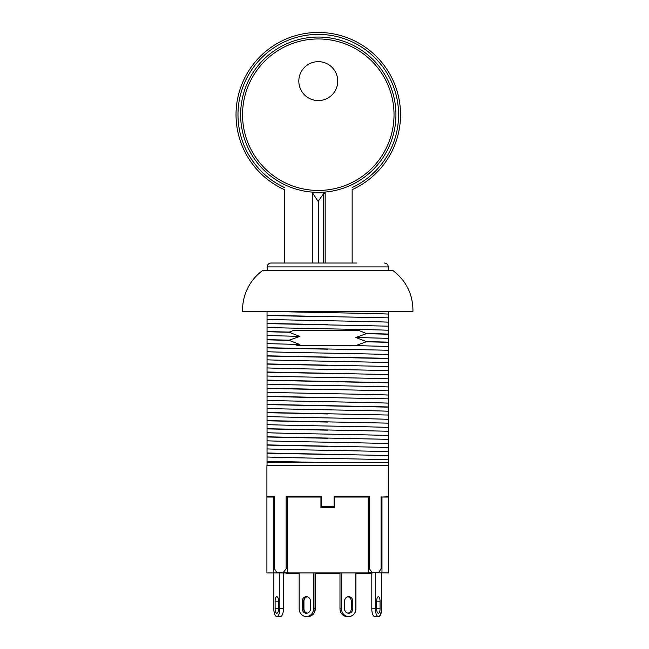 <?xml version="1.0" encoding="UTF-8"?>
<svg xmlns="http://www.w3.org/2000/svg" width="649" height="649" viewBox="0 0 649 649"><rect width="100%" height="100%" fill="white"/><g stroke="black" fill="none" stroke-linecap="round" stroke-linejoin="round"><path stroke-width="0.97" d="M312.445 192.858L318.156 201.425L323.551 193.727L325.165 192.858L312.445 192.858L312.445 263.032M284.408 189.654A82.253 82.253 0 0 1 253.564 63.943A82.253 82.253 0 0 1 383.007 63.943A82.253 82.253 0 0 1 352.156 189.654A82.253 82.253 0 0 0 383.007 63.943A82.253 82.253 0 0 0 253.564 63.943A82.253 82.253 0 0 0 284.408 189.654L284.408 263.032L271.104 263.032L356.958 263.032M352.156 263.032L352.156 189.654M318.286 263.032L318.286 201.425M318.286 38.956A75.746 75.746 0 0 1 383.884 152.572A75.746 75.746 0 0 1 252.688 152.572A75.746 75.746 0 0 1 318.286 38.956M318.286 61.655A19.47 19.47 0 0 0 301.428 90.852A19.47 19.47 0 0 0 335.144 90.852A19.47 19.47 0 0 0 318.286 61.655M388.297 270.317L388.297 266.926C388.07 264.565 386.772 263.267 384.403 263.032M271.104 263.032A3.894 3.894 0 0 0 267.21 266.926L388.297 266.926M267.039 461.285L321.839 462.461L388.524 462.461L388.524 455.541L267.039 452.994L267.039 462.461L321.855 462.461M327.786 324.881L267.039 323.421L267.039 331.517A72.907 0.673 -179.1 0 0 289.316 332.069L293.956 330.276L358.28 330.276L366.474 333.513A73.029 0.673 -179.1 0 1 388.524 334.065L388.524 326.163L267.039 323.616M388.524 325.968L388.524 317.864L267.039 315.317L267.039 323.413L327.786 324.687M327.786 316.785L267.039 315.511M327.786 316.59L267.039 315.317L267.039 311.39M388.524 317.864L388.524 311.39M388.524 314.059C368.551 313.191 299.002 312.299 272.109 311.39M388.524 322.155C367.18 321.247 288.383 320.233 267.039 319.316M388.524 330.26C367.18 329.343 288.383 328.329 267.039 327.421M327.786 454.462L267.039 453.189M388.524 455.541L388.524 447.445L267.039 444.898L267.039 452.994L327.786 454.268M327.786 446.366L267.039 445.092M388.524 447.445L388.524 439.341L267.039 436.793L267.039 444.889L327.786 446.171M327.786 438.262L267.039 436.988M388.524 439.349L388.524 431.244L267.039 428.697L267.039 436.793L327.786 438.067M327.786 430.165L267.039 428.892M388.524 431.244L388.524 423.148L267.039 420.601L267.039 428.697L327.786 429.971M327.786 422.069L267.039 420.795M388.524 423.148L388.524 415.044L267.039 412.504L267.039 420.601L327.786 421.874M327.786 413.973L267.039 412.699M388.524 415.052L388.524 406.947L327.786 405.674L267.039 404.4L267.039 412.504M388.524 407.142L267.039 404.595M388.524 406.955L388.524 398.851L267.039 396.304L267.039 404.4L327.786 405.674M327.786 397.772L267.039 396.498M388.524 398.851L388.524 390.755L267.039 388.207L267.039 396.304L327.786 397.577M327.786 389.676L267.039 388.402M388.524 390.755L388.524 382.65L327.786 381.377L267.039 380.103L267.039 388.207M388.524 382.845L267.039 380.298M388.524 382.659L388.524 374.554L267.039 372.007L267.039 380.103L327.786 381.377M327.786 373.475L267.039 372.202M388.524 374.554L388.524 366.458L327.786 365.184L267.039 363.911L267.039 372.007L327.786 373.28M327.786 365.379L267.039 364.105M388.524 366.458L388.524 358.353L267.039 355.814L267.039 363.911L327.786 365.184M388.524 358.548L267.039 356.009M388.524 358.362L388.524 350.257L267.039 347.71L267.039 355.806L327.786 357.088M327.786 349.178L267.039 347.905M327.786 348.984L267.039 347.71L267.039 343.613L299.789 344.489L289.089 340.36A73.029 0.673 -179.1 0 1 267.039 339.808L267.039 339.614A72.907 0.673 -179.1 0 0 289.316 340.165L299.789 336.393L267.039 335.517L267.039 339.614A73.029 0.673 -179.1 0 0 289.089 340.165L289.316 340.165M327.786 389.481L267.039 388.199M327.786 413.778L267.039 412.496M388.524 358.556L327.786 357.283M388.524 382.853L327.786 381.571M388.524 407.15L327.786 405.868M388.524 350.265L388.524 346.452L350.428 345.463L296.812 345.463L299.789 344.489M388.524 354.549C367.18 353.64 288.383 352.626 267.039 351.709M388.524 362.653C367.18 361.736 288.383 360.722 267.039 359.814M388.524 370.749C367.18 369.833 288.383 368.827 267.039 367.91M388.524 378.846C367.18 377.937 288.383 376.923 267.039 376.006M388.524 386.95C367.18 386.033 288.383 385.019 267.039 384.111M388.524 395.046C367.18 394.13 288.383 393.124 267.039 392.207M388.524 403.143C367.18 402.226 288.383 401.22 267.039 400.303M388.524 411.239C367.18 410.33 288.383 409.316 267.039 408.399M388.524 419.343C367.18 418.427 288.383 417.412 267.039 416.504M388.524 427.44C367.18 426.523 288.383 425.517 267.039 424.6M388.524 435.536C367.18 434.627 288.383 433.613 267.039 432.696M388.524 443.64C367.18 442.723 288.383 441.709 267.039 440.801M388.524 451.736C367.18 450.82 288.383 449.814 267.039 448.897M388.524 346.452L388.524 342.356A72.907 0.673 -179.1 0 0 366.247 341.804L356.139 345.463L350.428 345.463M388.524 342.161A73.029 0.673 -179.1 0 0 366.474 341.609L366.474 341.804A73.029 0.673 -179.1 0 1 388.524 342.356L388.524 334.065M366.474 333.708L366.247 333.7A72.907 0.673 -179.1 0 1 388.524 334.259A73.029 0.673 -179.1 0 0 366.474 333.708L366.474 333.513M388.524 338.356L355.774 337.48L366.474 341.609M366.247 333.7L355.774 337.48M388.524 459.833C367.18 458.916 288.383 457.91 267.039 456.993M299.789 336.393L289.089 332.264A73.029 0.673 -179.1 0 1 267.039 331.712L267.039 331.517A73.029 0.673 -179.1 0 0 289.089 332.069L289.316 332.069M267.039 331.704L267.039 335.517M267.039 339.808L267.039 343.613M333.724 462.461L327.786 462.364M358.28 330.276L293.956 330.276M267.039 465.609L267.039 462.461M388.524 465.609L388.524 462.461M412.951 311.39L242.612 311.39A48.667 48.667 0 0 1 262.95 270.317L392.613 270.317C406.225 280.628 412.999 294.322 412.951 311.39M375.414 572.945L375.414 608.762A7.788 2.953 90 0 0 378.367 616.55A7.788 2.953 90 0 0 381.32 608.762L381.32 572.945M378.367 616.55L374.765 616.55A7.788 2.953 -90 0 1 371.804 608.762L371.804 572.945M380.063 601.169A4.478 1.696 90 0 0 378.367 596.691A4.478 1.696 90 0 0 376.663 601.169L376.663 608.762A4.478 1.696 90 0 0 378.367 613.24A4.478 1.696 90 0 0 380.063 608.762L380.063 601.169L376.663 601.169M372.834 572.678L388.581 572.945L388.581 497.02L381.085 497.02M372.834 572.945L368.202 572.945L368.202 497.02L334.081 497.02M273.529 572.945L273.529 497.02L266.909 497.02L266.909 572.945L368.202 572.945L368.186 573.529L371.325 573.529L371.325 572.945M287.296 572.945L287.296 497.02L321.425 497.02M273.529 497.02L274.43 497.02M334.56 497.02L334.56 507.729L320.931 507.729L320.931 497.02M381.969 572.945L381.969 497.02M315.041 573.529L316.396 573.529L316.396 572.945M332.629 572.945L332.629 573.529L339.979 573.529M339.046 573.529L339.046 572.945M355.855 573.529L367.042 573.529L367.042 572.945M367.042 573.529L368.186 573.529M356.39 573.529L356.39 572.945M356.293 573.529L356.293 572.945M286.152 572.945L286.152 573.529L297.031 573.529L297.031 572.945M297.031 573.529L299.157 573.529M291.644 573.529L291.644 572.945M286.501 573.529L286.501 572.945M334.292 573.529L334.292 572.945M316.396 573.529L317.856 573.529L317.856 572.945M317.856 573.529L328.816 573.529L328.816 572.945M328.572 573.529L328.572 572.945M323.624 573.529L323.624 572.945M319.04 573.529L319.04 572.945M328.816 573.529L329.368 572.945M329.368 573.529L332.864 573.529M368.202 568.784L369.378 568.784L369.378 496.753L334.081 496.753L359.197 497.02M334.081 496.753L334.081 506.488L321.425 506.488L321.425 496.753L286.128 496.753L286.128 568.784L283.118 572.678L276.92 572.678L274.43 568.784L274.43 496.753L266.917 496.753L266.917 465.609L388.589 465.609L388.589 496.753L382.261 497.02M321.425 496.753L296.309 497.02M274.43 496.753L273.245 497.02M381.085 496.753L381.085 568.784L378.586 572.678L372.396 572.678L369.378 568.784M388.589 472.423L388.589 465.609M286.128 568.784L287.296 568.784M287.296 572.678L283.118 572.678M372.396 572.678L368.202 572.678M375.041 616.55L378.635 616.55A7.788 2.977 90 0 0 381.612 608.762L381.612 572.945M347.247 616.55L348.74 616.55A7.788 7.196 90 0 0 355.928 608.762L355.928 573.529M347.953 613.159A4.478 4.137 90 0 1 344.603 608.762L344.603 601.169A4.478 4.137 90 0 1 347.953 596.772M306.579 616.55L308.072 616.55A7.788 7.196 90 0 0 315.268 608.762L315.268 573.529M307.212 596.788A4.478 4.137 90 0 0 303.935 601.169L303.935 608.762A4.478 4.137 90 0 0 307.212 613.143M341.471 572.945L341.471 608.762A7.788 7.196 90 0 0 348.659 616.55A7.788 7.196 90 0 0 355.855 608.762L355.855 572.945M339.979 572.945L339.979 608.762A7.788 7.196 -90 0 0 347.174 616.55L348.659 616.55M352.796 601.169A4.478 4.137 90 0 0 348.659 596.691A4.478 4.137 90 0 0 344.53 601.169L344.53 608.762A4.478 4.137 90 0 0 348.659 613.24A4.478 4.137 90 0 0 352.796 608.762L352.796 601.169L351.312 601.169L351.312 608.762A4.478 4.137 -90 0 1 347.921 613.167M347.921 596.764A4.478 4.137 -90 0 1 351.312 601.169M273.837 572.945L273.837 608.762A7.788 3.002 -90 0 0 276.839 616.55A7.788 2.977 -90 0 1 274.097 611.934M280.417 616.55L276.823 616.55A7.788 3.002 -90 0 0 279.849 608.762L279.849 572.945M315.041 572.945L315.041 608.762A7.788 7.196 90 0 1 307.845 616.55L306.352 616.55A7.788 7.196 -90 0 0 313.548 608.762L313.548 572.945M306.352 616.55A7.788 7.196 -90 0 1 299.157 608.762L299.157 572.945M310.49 601.169A4.478 4.137 -90 0 0 306.352 596.691A4.478 4.137 -90 0 0 302.215 601.169L302.215 608.762A4.478 4.137 -90 0 0 306.352 613.24A4.478 4.137 -90 0 0 310.49 608.762L310.49 601.169M307.099 613.167A4.478 4.137 90 0 1 303.708 608.762L303.708 601.169A4.478 4.137 90 0 1 307.099 596.764M283.443 572.945L283.443 608.762A7.788 3.002 90 0 1 280.433 616.55L276.839 616.55M278.567 601.169A4.478 1.728 -90 0 0 276.839 596.691A4.478 1.728 -90 0 0 275.111 601.169L275.111 608.762A4.478 1.728 -90 0 0 276.839 613.24A4.478 1.728 -90 0 0 278.567 608.762L278.567 601.169L275.111 601.169M325.165 263.032L325.165 192.858M323.551 193.727L323.551 263.032M284.408 187.512A80.306 80.306 0 0 1 255.276 64.908A80.306 80.306 0 0 1 381.288 64.908A80.306 80.306 0 0 1 352.156 187.512M318.286 37.05A77.653 77.653 0 0 0 251.033 153.529A77.653 77.653 0 0 0 385.53 153.529A77.653 77.653 0 0 0 318.286 37.05M375.414 608.762L371.804 608.762M380.063 608.762L376.663 608.762M295.019 573.529L295.019 572.945M341.471 608.762L339.979 608.762M352.796 608.762L351.312 608.762M313.548 608.762L315.041 608.762M302.215 601.169L303.708 601.169M302.215 608.762L303.708 608.762M279.849 608.762L283.443 608.762M275.111 608.762L278.567 608.762M267.21 266.926L267.21 270.317M338.762 572.945L338.762 573.529"/></g></svg>
